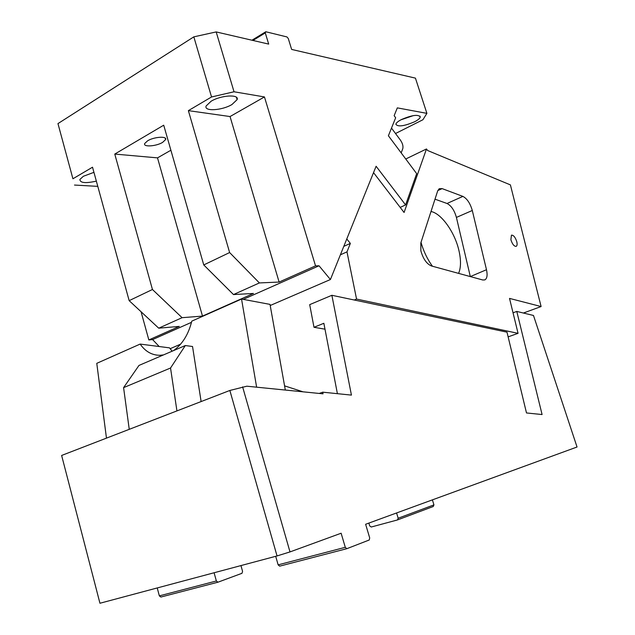 <?xml version="1.0" encoding="UTF-8"?>
<svg xmlns="http://www.w3.org/2000/svg" width="635" height="635" viewBox="0 0 635 635"><rect width="100%" height="100%" fill="white"/><g stroke="black" fill="none" stroke-linecap="round" stroke-linejoin="round"><path stroke-width="0.95" d="M275.701 556.308L278.138 564.856L345.289 547.314L341.13 533.225L289.997 551.918L277.043 555.942L229.854 390.462L246.856 386.199L323.04 393.827L322.731 392.176L319.222 393.446M513.04 312.801L516.779 311.428L542.084 414.544L526.494 412.956L506.992 332.161L331.875 295.291L309.697 304.633L313.992 327.287L323.858 323.286L337.399 393.668M516.779 311.428L533.487 315.476L577.04 447.008L365.625 524.272L369.697 537.908L369.26 539.988L346.813 548.696L279.662 566.15L278.138 564.856M229.854 390.462L61.635 455.454L99.949 603.25L277.043 555.942M322.731 392.176L351.433 395.105L331.875 295.291M242.618 386.874L289.997 551.918M176.935 410.908L170.537 368.014L123.587 387.644L138.978 365.435L185.317 345.543L192.54 346.504L201.12 401.558M185.317 345.543L170.537 368.014M106.466 438.134L96.774 363.339L140.152 344.075L169.482 347.853L172.164 351.195M256.627 387.175L241.538 299.045L270.01 304.387L285.321 390.049M173.49 350.623C182.396 344.226 188.492 334.399 191.778 321.143L241.538 299.045M163.505 354.909L159.806 355.29C151.876 355.235 145.328 351.496 140.152 344.075M129.246 429.331L123.587 387.644M324.985 329.176L313.992 327.287M368.864 523.097L369.713 525.931L371.245 527.01L397.439 519.954L433.229 506.516L433.943 504.881L432.395 499.872M396.573 512.969L398.169 518.239L433.943 504.881M398.169 518.239L397.439 519.954M345.289 547.314L346.813 548.696M240.959 565.587L242.57 571.349L241.991 573.302L217.892 582.216L216.36 580.985L214.098 572.762M157.234 587.947L159.353 595.876L216.36 580.985M159.353 595.876L160.869 597.043L217.892 582.216M129.159 300.649L152.448 289.497L182.078 317.683L158.718 328.176L129.159 300.649L92.527 167.203L72.922 178.768L57.96 123.603L193.826 36.854L216.178 31.925L268.692 44.101L265.279 32.917L265.795 31.75L286.964 36.941L288.282 38.521L291.64 49.427L415.433 78.129L426.895 113.363L422.91 119.753L395.518 133.517M400.185 207.399L405.598 204.922L416.679 173.649L388.398 135.763L395.661 117.753L394.144 115.689L397.32 107.871L426.895 113.363M414.568 121.785C418.076 119.975 419.981 118.372 420.283 116.975C418.298 114.205 412.02 115.054 401.439 119.539C398.01 121.333 396.153 122.904 395.859 124.254C397.812 127.048 404.043 126.222 414.568 121.785M182.078 317.683L202.486 316.103L253.46 293.449L233.49 294.569L203.756 264.938L229.624 252.547L259.39 282.932L279.122 282.059L315.531 265.874L264.454 96.941L230.045 116.546L188.373 110.641L211.542 96.972L193.826 36.854M191.492 322.326L152.606 339.574L148.836 339.939L179.3 326.406L158.718 328.176M243.268 299.371L319.032 265.787L315.531 265.874M259.39 282.932L233.49 294.569M148.836 339.939L141.057 311.729M72.922 178.768L57.96 123.603M97.79 186.365L74.493 185.055M96.353 181.134C85.487 183.515 80.002 182.959 79.899 179.451L83.368 176.276L93.94 172.339M216.178 31.925L234.029 91.773L264.454 96.941M270.208 305.506L330.422 279.527L319.032 265.787M330.422 279.527L376.103 166.259L405.598 204.922M234.029 91.773L211.542 96.972M211.066 101.267C220.98 95.123 239.514 94.051 237.117 99.631L231.981 104.513C222.115 110.53 203.732 111.673 206.129 105.981L211.066 101.267M170.894 150.241L157.504 157.869L114.768 154.075L163.719 125.198L203.756 264.938M147.606 140.811C154.122 136.763 167.378 135.922 165.592 139.605L162.608 142.391C156.115 146.375 142.931 147.256 144.701 143.526L147.606 140.811M413.377 115.602L400.86 119.84M265.795 31.75L251.952 40.219M265.279 32.917L252.952 40.45M152.448 289.497L114.768 154.075M229.624 252.547L188.373 110.641M157.504 157.869L202.486 316.103M230.045 116.546L279.122 282.059M152.606 339.574L159.195 346.527M170.101 348.718L180.578 344.194M401.177 152.884L402.78 148.669C403.376 146.217 402.606 143.391 400.463 140.184L391.493 128.095M340.392 254.802L346.988 251.873L356.552 299.069L518.057 333.335L509.524 298.402L541.099 306.546L510.405 184.896L427.625 150.511L426.49 148.963L404.082 212.479L373.531 172.625L346.781 238.966L350.353 243.411L343.805 246.348M346.988 251.873L350.353 243.411M516.795 241.744C515.31 237.22 513.532 235.029 511.453 235.156L510.881 239.736C512.366 244.261 514.144 246.467 516.215 246.348C517.16 245.737 517.35 244.205 516.795 241.744M472.289 210.495L486.489 269.716C487.648 275.13 487.108 278.527 484.854 279.9L482.798 279.995L431.443 265.962C426.641 263.906 423.116 258.85 420.862 250.793L420.807 242.975L437.69 190.881L439.198 188.73L442.119 188.611L462.891 196.398C467.074 198.604 470.21 203.303 472.289 210.495L456.414 217.416C454.382 210.28 451.247 205.637 447.016 203.486L462.891 196.398M405.749 159.004L426.49 148.963M523.399 313.031L541.099 306.546M518.057 333.335L508.127 336.875M356.552 299.069L354.274 300.006M434.999 199.176L447.016 203.486M470.313 276.59L486.489 269.716M456.414 217.416L470.225 276.201M303.062 391.827L284.575 385.866M431.006 211.495C441.508 213.463 454.93 232.521 458.978 250.738C461.113 260.231 460.986 267.779 458.581 273.383M432.443 266.24C427.347 259.199 423.537 251.238 421.005 242.364M437.793 190.587L442.119 188.611M237.117 99.631L236.418 97.298M165.592 139.605L165.163 138.105M420.283 116.975L419.997 116.102"/></g></svg>
